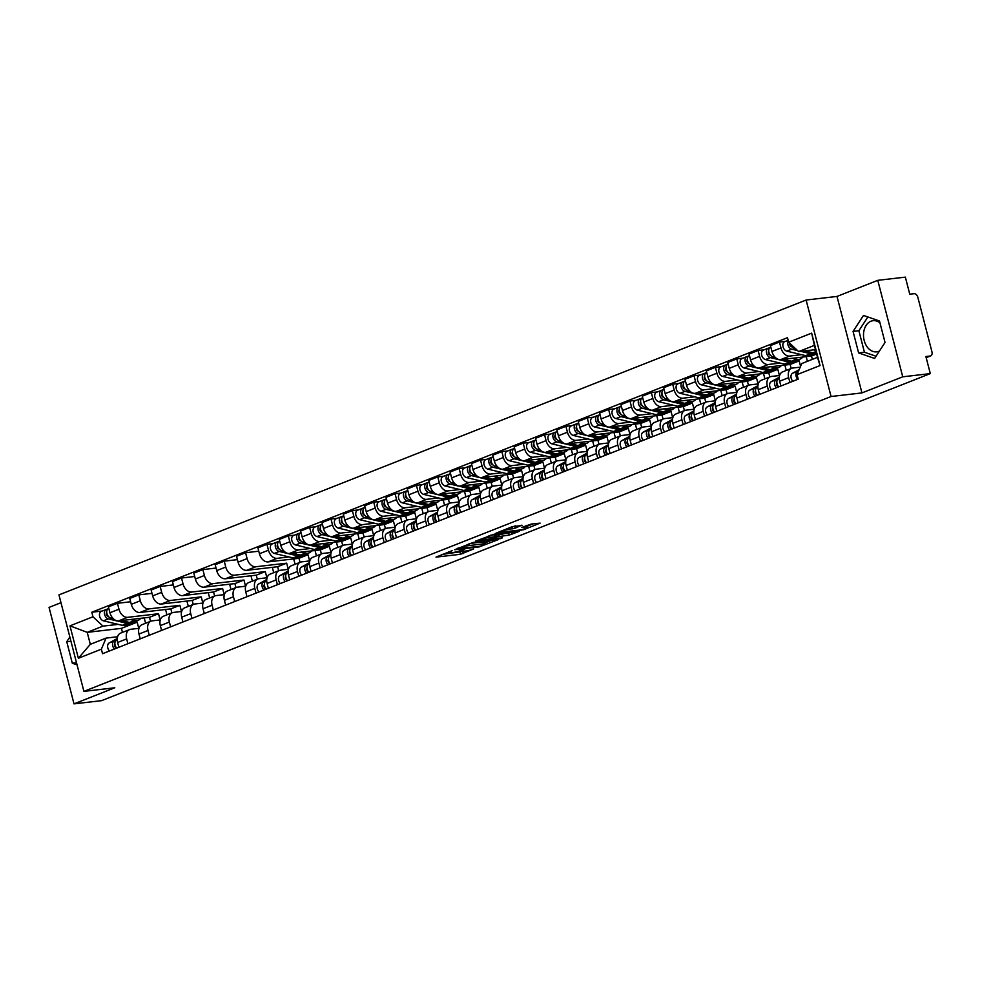 <?xml version="1.0" encoding="UTF-8"?>
<svg xmlns="http://www.w3.org/2000/svg" width="981" height="981" viewBox="0 0 981 981"><rect width="100%" height="100%" fill="white"/><g stroke="black" fill="none" stroke-linecap="round" stroke-linejoin="round"><path stroke-width="1.47" d="M452.167 550.648L436.005 557.134L460.481 554.29L473.713 548.919A6.315 0.822 165.5 0 1 465.055 551.126L463.02 551.359A6.315 0.822 165.5 0 1 461.205 551.248A6.315 0.822 165.5 0 1 462.971 550.169L464.81 549.176L461.07 550.39A6.315 0.822 165.5 0 1 452.413 552.597L450.377 552.83A6.315 0.822 165.5 0 1 448.562 552.72A6.315 0.822 165.5 0 1 450.328 551.641L452.167 550.648M879.479 351.002A15.684 11.294 83.4 0 1 878.755 351.321A15.684 11.294 83.4 0 1 876.683 351.848A15.684 11.294 83.4 0 1 863.869 339.046A15.684 11.294 83.4 0 1 870.969 321.216A15.684 11.294 83.4 0 1 873.053 320.701A15.684 11.294 83.4 0 1 879.969 322.884M521.966 525.509L512.389 526.625L495.981 533.21L523.719 529.715L540.126 523.118L531.261 524.05L521.769 527.41L525.902 527.312A5.273 0.687 165.5 0 1 527.422 527.41A5.273 0.687 165.5 0 1 524.357 528.857A5.273 0.687 165.5 0 1 518.716 530.145L502.603 532.021A5.273 0.687 165.5 0 1 501.095 531.923A5.273 0.687 165.5 0 1 504.148 530.476A5.273 0.687 165.5 0 1 509.789 529.188L515.184 528.183L521.88 525.142M831.066 396.508L861.943 392.915L902.741 376.814L930.307 373.602L101.558 700.667L74.004 703.868L114.789 687.779L83.912 691.372L831.066 396.508L806.112 300.027L58.958 594.891L83.912 691.372M473.296 542.419L454.755 549.74L479.231 546.895L498.336 539.611L473.296 542.419M475.638 541.12L494.191 534.179L519.231 531.371L509.188 535.074L496.558 536.914L491.506 539.023L502.407 537.858L500.531 538.606L475.638 541.12M902.741 376.814L877.787 280.333L905.353 277.132L909.767 294.202L914.059 293.699A4.022 2.735 68.5 0 1 917.824 297.243L931.95 351.848A4.022 2.735 68.5 0 1 930.65 355.907L926.187 357.673M60.981 602.69L49.05 607.398L74.004 703.868M877.787 280.333L837.001 296.434L806.112 300.027M930.307 373.602L925.88 356.532L930.184 356.029A4.022 2.735 68.5 0 0 930.65 355.907M127.898 643.708L126.659 638.901A9.246 6.303 -111.5 0 1 129.639 629.557L120.602 633.125A9.246 6.303 68.5 0 0 117.622 642.469L118.873 647.276M160.124 619.918L158.53 613.726L127.64 617.319A9.246 6.303 -111.5 0 1 118.971 609.189L109.946 612.757A9.246 6.303 68.5 0 0 118.603 620.887L149.492 617.294L150.534 621.316M109.946 612.757L108.425 606.871L117.45 603.303L130.632 601.77M129.639 629.557A9.246 6.303 -111.5 0 1 130.731 629.287L138.946 628.331M165.556 609.483L166.942 614.842M118.971 609.189L117.45 603.303M149.259 635.283L148.021 630.476A9.246 6.303 -111.5 0 1 150.988 621.132L141.963 624.701A9.246 6.303 68.5 0 0 138.983 634.045L140.222 638.839M151.994 593.346L138.812 594.878L129.774 598.447L131.295 604.333A9.246 6.303 68.5 0 0 139.964 612.463L170.841 608.87L171.883 612.892M150.988 621.132A9.246 6.303 -111.5 0 1 152.092 620.863L160.295 619.906M186.917 601.059L188.303 606.405M181.485 611.494L179.879 605.302L149.002 608.894A9.246 6.303 -111.5 0 1 140.332 600.764L138.812 594.878M170.608 626.847L169.37 622.052A9.246 6.303 -111.5 0 1 172.349 612.708L163.312 616.276A9.246 6.303 68.5 0 0 160.332 625.62L161.583 630.415M173.343 584.909L160.161 586.454L151.135 590.01L152.656 595.896A9.246 6.303 68.5 0 0 161.313 604.038L192.202 600.433L193.245 604.455M172.349 612.708A9.246 6.303 -111.5 0 1 173.441 612.426L181.657 611.482M208.266 592.622L209.652 597.981M202.834 603.07L201.24 596.877L170.351 600.47A9.246 6.303 -111.5 0 1 161.681 592.34L160.161 586.454M191.969 618.422L190.731 613.628A9.246 6.303 -111.5 0 1 193.698 604.284L184.673 607.84A9.246 6.303 68.5 0 0 181.693 617.184L182.932 621.991M194.704 576.485L181.522 578.017L172.484 581.586L174.005 587.472A9.246 6.303 68.5 0 0 182.674 595.602L213.551 592.009L214.594 596.031M193.698 604.284A9.246 6.303 -111.5 0 1 194.802 604.002L203.006 603.045M229.628 584.198L231.013 589.556M224.195 594.645L222.589 588.441L191.712 592.046A9.246 6.303 -111.5 0 1 183.042 583.903L181.522 578.017M213.318 609.998L212.08 605.191A9.246 6.303 -111.5 0 1 215.06 595.847L206.022 599.416A9.246 6.303 68.5 0 0 203.042 608.76L204.293 613.566M216.053 568.06L202.871 569.593L193.846 573.162L195.366 579.048A9.246 6.303 68.5 0 0 204.023 587.178L234.913 583.585L235.955 587.607M215.06 595.847A9.246 6.303 -111.5 0 1 216.151 595.577L224.367 594.621M250.977 575.773L252.362 581.132M245.544 586.209L243.95 580.016L213.061 583.609A9.246 6.303 -111.5 0 1 204.391 575.479L202.871 569.593M234.68 601.574L233.441 596.767A9.246 6.303 -111.5 0 1 236.409 587.423L227.384 590.991A9.246 6.303 68.5 0 0 224.404 600.335L225.642 605.13M237.414 559.636L224.232 561.169L215.195 564.737L216.715 570.611A9.246 6.303 68.5 0 0 225.385 578.753L256.262 575.16L257.304 579.182M236.409 587.423A9.246 6.303 -111.5 0 1 237.512 587.153L245.716 586.197M272.338 567.349L273.724 572.696M266.906 577.784L265.299 571.592L234.422 575.185A9.246 6.303 -111.5 0 1 225.753 567.055L224.232 561.169M256.029 593.137L254.79 588.342A9.246 6.303 -111.5 0 1 257.77 578.998L248.733 582.567A9.246 6.303 68.5 0 0 245.753 591.899L247.004 596.706M258.763 551.199L245.581 552.744L236.556 556.301L238.076 562.187A9.246 6.303 68.5 0 0 246.734 570.329L277.623 566.724L278.665 570.746M257.77 578.998A9.246 6.303 -111.5 0 1 258.861 578.716L267.077 577.76M293.687 558.912L295.073 564.271M288.255 569.36L286.66 563.168L255.771 566.76A9.246 6.303 -111.5 0 1 247.102 558.618L245.581 552.744M277.39 584.713L276.151 579.906A9.246 6.303 -111.5 0 1 279.119 570.562L270.094 574.13A9.246 6.303 68.5 0 0 267.114 583.474L268.353 588.281M273.074 543.597L266.942 544.308L257.905 547.876L259.425 553.762A9.246 6.303 68.5 0 0 268.095 561.892L298.972 558.299L300.014 562.321M279.119 570.562A9.246 6.303 -111.5 0 1 280.223 570.292L288.426 569.336M315.048 550.488L316.434 555.847M289.039 556.938L277.132 558.336A9.246 6.303 -111.5 0 1 268.463 550.194L266.942 544.308M309.616 560.936L308.009 554.731L302.577 555.369M298.739 576.288L297.501 571.482A9.246 6.303 -111.5 0 1 300.48 562.138L291.443 565.706A9.246 6.303 68.5 0 0 288.463 575.05L289.714 579.845M294.423 535.172L288.291 535.884L279.254 539.452L280.787 545.338A9.246 6.303 68.5 0 0 289.444 553.468L320.333 549.875L321.376 553.897M300.48 562.138A9.246 6.303 -111.5 0 1 301.572 561.868L309.788 560.911M336.397 542.064L337.783 547.41M310.401 548.514L298.482 549.9A9.246 6.303 -111.5 0 1 289.812 541.77L288.291 535.884M330.965 552.499L329.371 546.307L323.926 546.944M320.1 567.852L318.862 563.057A9.246 6.303 -111.5 0 1 321.829 553.713L312.804 557.282A9.246 6.303 68.5 0 0 309.824 566.626L311.063 571.42M315.784 526.736L309.653 527.459L300.615 531.015L302.136 536.901A9.246 6.303 68.5 0 0 310.805 545.044L341.682 541.438L342.725 545.461M321.829 553.713A9.246 6.303 -111.5 0 1 322.933 553.443L331.137 552.487M357.758 533.627L359.144 538.986M331.75 540.09L319.843 541.475A9.246 6.303 -111.5 0 1 311.173 533.345L309.653 527.459M352.326 544.075L350.72 537.882L345.287 538.508M341.449 559.428L340.211 554.633A9.246 6.303 -111.5 0 1 343.191 545.289L334.153 548.845A9.246 6.303 68.5 0 0 331.173 558.189L332.424 562.996M337.133 518.311L331.002 519.023L321.964 522.591L323.497 528.477A9.246 6.303 68.5 0 0 332.154 536.607L363.044 533.014L364.086 537.036M343.191 545.289A9.246 6.303 -111.5 0 1 344.282 545.007L352.498 544.05M379.107 525.203L380.493 530.562M353.111 531.665L341.192 533.051A9.246 6.303 -111.5 0 1 332.522 524.909L331.002 519.023M373.675 535.651L372.081 529.446L366.636 530.083M362.811 551.003L361.572 546.196A9.246 6.303 -111.5 0 1 364.54 536.852L355.502 540.421A9.246 6.303 68.5 0 0 352.535 549.765L353.773 554.572M358.494 509.887L352.363 510.598L343.325 514.167L344.846 520.053A9.246 6.303 68.5 0 0 353.516 528.183L384.393 524.59L385.435 528.612M364.54 536.852A9.246 6.303 -111.5 0 1 365.643 536.582L373.847 535.626M400.469 516.779L401.854 522.137M374.46 523.229L362.553 524.614A9.246 6.303 -111.5 0 1 353.883 516.484L352.363 510.598M395.036 527.214L393.43 521.021L387.998 521.659M384.16 542.579L382.921 537.772A9.246 6.303 -111.5 0 1 385.901 528.428L376.863 531.996A9.246 6.303 68.5 0 0 373.884 541.34L375.134 546.135M379.843 501.463L373.712 502.174L364.674 505.742L366.207 511.628A9.246 6.303 68.5 0 0 374.865 519.758L405.754 516.165L406.796 520.188M385.901 528.428A9.246 6.303 -111.5 0 1 386.992 528.158L395.208 527.202M421.818 508.354L423.203 513.701M395.821 514.804L383.902 516.19A9.246 6.303 -111.5 0 1 375.233 508.06L373.712 502.174M416.385 518.79L414.791 512.597L409.347 513.222M405.521 534.142L404.282 529.348A9.246 6.303 -111.5 0 1 407.25 520.004L398.212 523.572A9.246 6.303 68.5 0 0 395.245 532.916L396.483 537.711M401.204 493.026L395.073 493.75L386.036 497.306L387.556 503.192A9.246 6.303 68.5 0 0 396.226 511.334L427.103 507.729L428.145 511.751M407.25 520.004A9.246 6.303 -111.5 0 1 408.354 519.722L416.557 518.765M443.179 499.918L444.565 505.276M417.17 506.38L405.263 507.766A9.246 6.303 -111.5 0 1 396.594 499.636L395.073 493.75M437.747 510.365L436.14 504.173L430.708 504.798M426.87 525.718L425.631 520.911A9.246 6.303 -111.5 0 1 428.611 511.579L419.574 515.135A9.246 6.303 68.5 0 0 416.594 524.479L417.845 529.286M422.553 484.602L416.422 485.313L407.385 488.881L408.918 494.767A9.246 6.303 68.5 0 0 417.575 502.897L448.464 499.304L449.506 503.327M428.611 511.579A9.246 6.303 -111.5 0 1 429.703 511.297L437.918 510.341M464.528 491.493L465.914 496.852M438.532 497.943L426.612 499.341A9.246 6.303 -111.5 0 1 417.943 491.199L416.422 485.313M459.096 501.941L457.502 495.736L452.057 496.374M448.231 517.294L446.993 512.487A9.246 6.303 -111.5 0 1 449.96 503.143L440.923 506.711A9.246 6.303 68.5 0 0 437.955 516.055L439.194 520.862M443.915 476.177L437.784 476.889L428.746 480.457L430.267 486.343A9.246 6.303 68.5 0 0 438.936 494.473L469.813 490.88L470.855 494.902M449.96 503.143A9.246 6.303 -111.5 0 1 451.064 502.873L459.267 501.916M485.889 483.069L487.275 488.428M459.881 489.519L447.974 490.905A9.246 6.303 -111.5 0 1 439.304 482.775L437.784 476.889M480.457 493.504L478.851 487.312L473.418 487.949M469.58 508.857L468.342 504.062A9.246 6.303 -111.5 0 1 471.321 494.718L462.284 498.287A9.246 6.303 68.5 0 0 459.304 507.631L460.555 512.425M465.264 467.753L459.133 468.464L450.095 472.033L451.628 477.906A9.246 6.303 68.5 0 0 460.285 486.049L491.174 482.456L492.217 486.478M471.321 494.718A9.246 6.303 -111.5 0 1 472.413 494.449L480.629 493.492M507.238 474.632L508.624 479.991M481.242 481.095L469.323 482.48A9.246 6.303 -111.5 0 1 460.653 474.35L459.133 468.464M501.806 485.08L500.212 478.887L494.767 479.513M490.941 500.433L489.703 495.638A9.246 6.303 -111.5 0 1 492.67 486.294L483.633 489.85A9.246 6.303 68.5 0 0 480.665 499.194L481.904 504.001M486.625 459.316L480.494 460.028L471.456 463.596L472.977 469.482A9.246 6.303 68.5 0 0 481.646 477.624L512.523 474.019L513.566 478.041M492.67 486.294A9.246 6.303 -111.5 0 1 493.774 486.012L501.978 485.055M528.6 466.208L529.985 471.567M502.591 472.67L490.684 474.056A9.246 6.303 -111.5 0 1 482.014 465.914L480.494 460.028M523.167 476.656L521.561 470.451L516.129 471.088M512.29 492.008L511.052 487.201A9.246 6.303 -111.5 0 1 514.032 477.857L504.994 481.426A9.246 6.303 68.5 0 0 502.014 490.77L503.253 495.577M507.974 450.892L501.843 451.603L492.805 455.172L494.338 461.058A9.246 6.303 68.5 0 0 502.995 469.188L533.885 465.595L534.927 469.617M514.032 477.857A9.246 6.303 -111.5 0 1 515.123 477.588L523.339 476.631M549.949 457.784L551.334 463.142M523.952 464.234L512.033 465.619A9.246 6.303 -111.5 0 1 503.363 457.489L501.843 451.603M544.516 468.219L542.922 462.026L537.478 462.664M533.652 483.584L532.413 478.777A9.246 6.303 -111.5 0 1 535.381 469.433L526.343 473.001A9.246 6.303 68.5 0 0 523.376 482.345L524.614 487.14M529.335 442.468L523.204 443.179L514.167 446.747L515.687 452.633A9.246 6.303 68.5 0 0 524.357 460.763L555.234 457.171L556.276 461.193M535.381 469.433A9.246 6.303 -111.5 0 1 536.484 469.163L544.688 468.207M571.31 449.359L572.696 454.706M545.301 455.809L533.394 457.195A9.246 6.303 -111.5 0 1 524.725 449.065L523.204 443.179M565.878 459.795L564.271 453.602L558.839 454.24M555.001 475.147L553.762 470.353A9.246 6.303 -111.5 0 1 556.742 461.009L547.705 464.577A9.246 6.303 68.5 0 0 544.725 473.921L545.963 478.716M550.684 434.031L544.553 434.755L535.516 438.311L537.048 444.197A9.246 6.303 68.5 0 0 545.706 452.339L576.595 448.734L577.637 452.756M556.742 461.009A9.246 6.303 -111.5 0 1 557.833 460.739L566.049 459.782M592.659 440.923L594.045 446.281M566.65 447.385L554.743 448.771A9.246 6.303 -111.5 0 1 546.074 440.641L544.553 434.755M587.227 451.37L585.632 445.178L580.188 445.803M576.362 466.723L575.111 461.928A9.246 6.303 -111.5 0 1 578.091 452.584L569.054 456.14A9.246 6.303 68.5 0 0 566.086 465.485L567.325 470.291M572.046 425.607L565.914 426.318L556.877 429.886L558.397 435.772A9.246 6.303 68.5 0 0 567.067 443.903L597.944 440.31L598.986 444.332M578.091 452.584A9.246 6.303 -111.5 0 1 579.195 452.302L587.398 451.346M614.02 432.498L615.406 437.857M588.011 438.961L576.105 440.346A9.246 6.303 -111.5 0 1 567.435 432.204L565.914 426.318M608.588 442.946L606.981 436.741L601.549 437.379M597.711 458.299L596.473 453.492A9.246 6.303 -111.5 0 1 599.452 444.148L590.415 447.716A9.246 6.303 68.5 0 0 587.435 457.06L588.674 461.867M593.395 417.183L587.263 417.894L578.226 421.462L579.759 427.348A9.246 6.303 68.5 0 0 588.416 435.478L619.305 431.885L620.348 435.907M599.452 444.148A9.246 6.303 -111.5 0 1 600.544 443.878L608.76 442.921M635.369 424.074L636.755 429.433M609.36 430.524L597.454 431.91A9.246 6.303 -111.5 0 1 588.784 423.78L587.263 417.894M629.937 434.509L628.343 428.317L622.898 428.955M619.072 449.874L617.822 445.067A9.246 6.303 -111.5 0 1 620.801 435.723L611.764 439.292A9.246 6.303 68.5 0 0 608.796 448.636L610.035 453.43M614.756 408.758L608.625 409.469L599.587 413.038L601.108 418.924A9.246 6.303 68.5 0 0 609.777 427.054L640.654 423.461L641.697 427.483M620.801 435.723A9.246 6.303 -111.5 0 1 621.905 435.454L630.109 434.497M656.73 415.65L658.116 420.996M630.722 422.1L618.815 423.485A9.246 6.303 -111.5 0 1 610.145 415.355L608.625 409.469M651.298 426.085L649.692 419.893L644.259 420.518M640.421 441.438L639.183 436.643A9.246 6.303 -111.5 0 1 642.163 427.299L633.125 430.867A9.246 6.303 68.5 0 0 630.145 440.199L631.384 445.006M636.105 400.322L629.974 401.045L620.936 404.601L622.457 410.487A9.246 6.303 68.5 0 0 631.126 418.629L662.016 415.024L663.058 419.046M642.163 427.299A9.246 6.303 -111.5 0 1 643.254 427.017L651.47 426.061M678.079 407.213L679.465 412.572M652.071 413.675L640.164 415.061A9.246 6.303 -111.5 0 1 631.494 406.919L629.974 401.045M672.647 417.661L671.053 411.468L665.608 412.094M661.783 433.013L660.532 428.207A9.246 6.303 -111.5 0 1 663.512 418.875L654.474 422.431A9.246 6.303 68.5 0 0 651.507 431.775L652.745 436.582M657.466 391.897L651.335 392.608L642.297 396.177L643.818 402.063A9.246 6.303 68.5 0 0 652.488 410.193L683.365 406.6L684.407 410.622M663.512 418.875A9.246 6.303 -111.5 0 1 664.615 418.593L672.819 417.636M699.441 398.789L700.826 404.147M673.432 405.239L661.513 406.637A9.246 6.303 -111.5 0 1 652.856 398.494L651.335 392.608M694.008 409.236L692.402 403.032L686.97 403.669M683.132 424.589L681.893 419.782A9.246 6.303 -111.5 0 1 684.873 410.438L675.835 414.007A9.246 6.303 68.5 0 0 672.856 423.351L674.094 428.145M678.815 383.473L672.684 384.184L663.647 387.753L665.167 393.639A9.246 6.303 68.5 0 0 673.837 401.769L704.726 398.176L705.768 402.198M684.873 410.438A9.246 6.303 -111.5 0 1 685.964 410.168L694.18 409.212M720.79 390.364L722.175 395.723M694.781 396.815L682.874 398.2A9.246 6.303 -111.5 0 1 674.205 390.07L672.684 384.184M715.357 400.8L713.763 394.607L708.319 395.245M704.493 416.152L703.242 411.358A9.246 6.303 -111.5 0 1 706.222 402.014L697.184 405.582A9.246 6.303 68.5 0 0 694.217 414.926L695.455 419.721M700.176 375.036L694.045 375.76L685.008 379.316L686.528 385.202A9.246 6.303 68.5 0 0 695.198 393.344L726.075 389.751L727.117 393.761M706.222 402.014A9.246 6.303 -111.5 0 1 707.326 401.744L715.529 400.788M742.151 381.928L743.537 387.287M716.142 388.39L704.223 389.776A9.246 6.303 -111.5 0 1 695.566 381.646L694.045 375.76M736.719 392.375L735.112 386.183L729.68 386.808M725.842 407.728L724.603 402.933A9.246 6.303 -111.5 0 1 727.583 393.589L718.546 397.146A9.246 6.303 68.5 0 0 715.566 406.49L716.804 411.297M721.525 366.612L715.394 367.323L706.357 370.892L707.877 376.778A9.246 6.303 68.5 0 0 716.547 384.908L747.436 381.315L748.478 385.337M727.583 393.589A9.246 6.303 -111.5 0 1 728.675 393.307L736.89 392.351M763.5 373.503L764.886 378.862M737.491 379.966L725.584 381.351A9.246 6.303 -111.5 0 1 716.915 373.209L715.394 367.323M758.068 383.951L756.474 377.746L751.029 378.384M747.203 399.304L745.952 394.497A9.246 6.303 -111.5 0 1 748.932 385.153L739.895 388.721A9.246 6.303 68.5 0 0 736.927 398.065L738.166 402.872M742.887 358.188L736.756 358.899L727.718 362.467L729.239 368.353A9.246 6.303 68.5 0 0 737.908 376.483L768.785 372.89L769.827 376.912M748.932 385.153A9.246 6.303 -111.5 0 1 750.036 384.883L758.239 383.927M784.861 365.079L786.247 370.438M758.853 371.529L746.933 372.915A9.246 6.303 -111.5 0 1 738.276 364.785L736.756 358.899M779.429 375.515L777.823 369.322L772.39 369.96M768.552 390.879L767.314 386.073A9.246 6.303 -111.5 0 1 770.293 376.729L761.256 380.297A9.246 6.303 68.5 0 0 758.276 389.641L759.515 394.436M764.236 349.763L758.105 350.475L749.067 354.043L750.588 359.929A9.246 6.303 68.5 0 0 759.257 368.059L790.146 364.466L791.189 368.488M770.293 376.729A9.246 6.303 -111.5 0 1 771.385 376.459L779.601 375.502M806.21 356.655L807.412 361.315M780.202 363.105L768.295 364.491A9.246 6.303 -111.5 0 1 759.625 356.361L758.105 350.475M800.57 366.305L799.184 360.898L793.739 361.535M789.913 382.443L788.663 377.648A9.246 6.303 -111.5 0 1 791.642 368.304L782.605 371.873A9.246 6.303 68.5 0 0 779.637 381.217L780.876 386.011M785.597 341.327L779.466 342.05L770.428 345.606L771.949 351.492A9.246 6.303 68.5 0 0 780.618 359.635L811.495 356.029L812.354 359.365M791.642 368.304A9.246 6.303 -111.5 0 1 792.746 368.022L800.214 367.164M801.563 354.681L789.644 356.066A9.246 6.303 -111.5 0 1 780.986 347.936L779.466 342.05M816.351 352.952L815.101 353.099M816.621 354.018L811.495 356.029M799.184 360.898L790.146 364.466M777.823 369.322L768.785 372.89M756.474 377.746L747.436 381.315M735.112 386.183L726.075 389.751M713.763 394.607L704.726 398.176M692.402 403.032L683.365 406.6M671.053 411.468L662.016 415.024M649.692 419.893L640.654 423.461M628.343 428.317L619.305 431.885M606.981 436.741L597.944 440.31M585.632 445.178L576.595 448.734M564.271 453.602L555.234 457.171M542.922 462.026L533.885 465.595M521.561 470.451L512.523 474.019M500.212 478.887L491.174 482.456M478.851 487.312L469.813 490.88M457.502 495.736L448.464 499.304M436.14 504.173L427.103 507.729M414.791 512.597L405.754 516.165M393.43 521.021L384.393 524.59M372.081 529.446L363.044 533.014M350.72 537.882L341.682 541.438M329.371 546.307L320.333 549.875M308.009 554.731L298.972 558.299M286.66 563.168L277.623 566.724M265.299 571.592L256.262 575.16M243.95 580.016L234.913 583.585M222.589 588.441L213.551 592.009M201.24 596.877L192.202 600.433M179.879 605.302L170.841 608.87M158.53 613.726L149.492 617.294M118.198 624.37L102.968 626.136L87.223 632.353L90.313 644.321L106.058 638.104L117.585 636.755M138.775 628.355L137.168 622.15L131.736 622.788M137.168 622.15L121.423 628.367L87.223 632.353L69.982 625.841L92.974 616.767L102.968 626.136M121.423 628.367L122.466 632.389M106.058 638.104L101.362 649.189L78.37 658.263L69.982 625.841M788.663 342.222L811.655 333.148L820.042 365.557L797.038 374.632L801.735 363.559L817.48 357.342L814.389 345.373L798.644 351.59L788.663 342.222L787.485 337.685L91.809 612.23L92.974 616.767M101.362 649.189L102.539 653.714L798.215 379.169L797.038 374.632M69.847 636.988L66.757 641.721L72.312 663.23L77.058 664.873M861.943 392.915L837.001 296.434M879.479 320.983L863.488 315.453L853.053 331.406L858.62 352.915L874.611 358.445L885.034 342.479L879.479 320.983M798.644 351.59L815.493 349.628M144.207 617.907L145.593 623.266M102.232 611.016L91.809 612.23M78.37 658.263L90.313 644.321M817.48 357.342L820.042 365.557M814.389 345.373L811.655 333.148M76.506 662.739L72.312 663.23M70.939 641.231L66.757 641.721M867.866 316.961L858.878 330.732L864.433 352.24L876.045 356.25M864.433 352.24L858.62 352.915M858.878 330.732L853.053 331.406M441.793 554.473L463.67 551.285M484.933 542.898L491.481 540.31M458.127 548.563L479.611 546.331L483.449 545.08A6.315 0.822 165.5 0 0 485.215 544.001A6.315 0.822 165.5 0 0 483.4 543.879L468.722 545.595A6.315 0.822 165.5 0 0 460.064 547.803L457.992 548.085M485.215 544.001L484.712 542.076A6.315 0.822 165.5 0 0 482.897 541.953L483.4 543.879M469.605 543.499L482.897 541.953M512.376 532.058L511.395 532.45L511.898 534.375M494.865 535.454L511.395 532.45M488.967 537.429A5.273 0.687 165.5 0 0 483.326 538.716A5.273 0.687 165.5 0 0 480.261 540.163A5.273 0.687 165.5 0 0 481.781 540.261L490.157 538.912L495.209 536.803L488.967 537.429L488.599 536.006M495.209 536.803L494.142 534.829L494.645 536.766M490.5 535.258L494.142 534.829M511.395 527.005L515.663 525.865M527.422 527.41L526.92 525.473A5.273 0.687 165.5 0 0 526.858 525.411M527.116 526.245L533.272 523.817M140.774 618.312A12.066 8.216 -111.5 0 1 138.174 620.323L133.244 622.273A12.066 8.216 -111.5 0 1 129.517 622.481L121.497 620.556M138.174 620.323A12.066 8.216 -111.5 0 1 134.446 620.532L130.277 619.526M113.158 618.545L110.694 617.956A5.028 3.421 -111.5 0 1 106.88 613.395A5.028 3.421 -111.5 0 1 108.56 608.527L108.817 608.416M108.401 616.448L108.217 616.399A2.416 1.643 -111.5 0 1 106.5 614.609A2.416 1.643 -111.5 0 1 106.721 612.205M132.03 622.604A12.066 8.216 -111.5 0 1 130.914 623.193A12.066 8.216 -111.5 0 1 127.199 623.401L108.364 618.876A5.028 3.421 -111.5 0 1 104.562 614.314A5.028 3.421 -111.5 0 1 106.23 609.446A5.028 3.421 -111.5 0 1 106.819 609.287L108.02 608.821M130.914 623.193L125.985 625.13A12.066 8.216 -111.5 0 1 122.269 625.338L103.434 620.826A5.028 3.421 -111.5 0 1 99.633 616.252A5.028 3.421 -111.5 0 1 101.301 611.384L106.23 609.446M107.039 610.133L106.819 609.287M114.863 643.659A2.416 1.643 68.5 0 0 114.679 646.172A2.416 1.643 68.5 0 0 116.531 647.889M117.23 639.293L114.09 641.022A5.028 3.421 68.5 0 0 114.409 649.03M117.266 638.508L109.161 642.96A5.028 3.421 68.5 0 0 109.48 650.979M117.23 639.661L116.42 640.103A5.028 3.421 68.5 0 0 116.739 648.11M311.615 550.893A12.066 8.216 -111.5 0 1 309.015 552.904L304.085 554.854A12.066 8.216 -111.5 0 1 300.358 555.05L292.338 553.137M309.015 552.904A12.066 8.216 -111.5 0 1 305.287 553.112L301.118 552.107M284 551.126L281.535 550.537A5.028 3.421 -111.5 0 1 277.721 545.963A5.028 3.421 -111.5 0 1 279.389 541.107L279.659 540.997M279.242 549.029L279.058 548.98A2.416 1.643 -111.5 0 1 277.341 547.177A2.416 1.643 -111.5 0 1 277.562 544.786M302.871 555.185A12.066 8.216 -111.5 0 1 301.756 555.773A12.066 8.216 -111.5 0 1 298.028 555.969L279.205 551.457A5.028 3.421 -111.5 0 1 275.403 546.883A5.028 3.421 -111.5 0 1 277.071 542.015A5.028 3.421 -111.5 0 1 277.66 541.868L278.862 541.402M301.756 555.773L296.826 557.711A12.066 8.216 -111.5 0 1 293.111 557.919L274.275 553.394A5.028 3.421 -111.5 0 1 270.474 548.833A5.028 3.421 -111.5 0 1 272.142 543.965L277.071 542.015M277.881 542.714L277.66 541.868M332.964 542.456A12.066 8.216 -111.5 0 1 330.364 544.48L325.447 546.417A12.066 8.216 -111.5 0 1 321.719 546.625L313.699 544.7M330.364 544.48A12.066 8.216 -111.5 0 1 326.648 544.688L322.467 543.682M305.361 542.701L302.884 542.113A5.028 3.421 -111.5 0 1 299.082 537.539A5.028 3.421 -111.5 0 1 300.75 532.671L301.02 532.573M300.603 540.592L300.407 540.556A2.416 1.643 -111.5 0 1 298.69 538.753A2.416 1.643 -111.5 0 1 298.923 536.362M324.221 546.748A12.066 8.216 -111.5 0 1 323.117 547.337A12.066 8.216 -111.5 0 1 319.389 547.545L300.554 543.033A5.028 3.421 -111.5 0 1 296.752 538.459A5.028 3.421 -111.5 0 1 298.42 533.59A5.028 3.421 -111.5 0 1 299.021 533.443L300.211 532.977M323.117 547.337L318.187 549.286A12.066 8.216 -111.5 0 1 314.46 549.495L295.637 544.97A5.028 3.421 -111.5 0 1 291.823 540.408A5.028 3.421 -111.5 0 1 293.491 535.54L298.42 533.59M299.242 534.289L299.021 533.443M354.325 534.032A12.066 8.216 -111.5 0 1 351.725 536.055L346.796 537.993A12.066 8.216 -111.5 0 1 343.068 538.201L335.048 536.276M351.725 536.055A12.066 8.216 -111.5 0 1 347.997 536.251L343.828 535.258M326.71 534.277L324.245 533.676A5.028 3.421 -111.5 0 1 320.431 529.115A5.028 3.421 -111.5 0 1 322.099 524.246L322.369 524.136M321.952 532.168L321.768 532.119A2.416 1.643 -111.5 0 1 320.051 530.329A2.416 1.643 -111.5 0 1 320.272 527.925M345.582 538.324A12.066 8.216 -111.5 0 1 344.466 538.912A12.066 8.216 -111.5 0 1 340.738 539.121L321.915 534.596A5.028 3.421 -111.5 0 1 318.114 530.034A5.028 3.421 -111.5 0 1 319.781 525.166A5.028 3.421 -111.5 0 1 320.37 525.019L321.572 524.541M344.466 538.912L339.536 540.862A12.066 8.216 -111.5 0 1 335.821 541.058L316.986 536.546A5.028 3.421 -111.5 0 1 313.184 531.972A5.028 3.421 -111.5 0 1 314.852 527.104L319.781 525.166M320.591 525.853L320.37 525.019M375.674 525.608A12.066 8.216 -111.5 0 1 373.074 527.619L368.157 529.568A12.066 8.216 -111.5 0 1 364.429 529.777L356.41 527.852M373.074 527.619A12.066 8.216 -111.5 0 1 369.359 527.827L365.177 526.822M348.059 525.841L345.594 525.252A5.028 3.421 -111.5 0 1 341.793 520.69A5.028 3.421 -111.5 0 1 343.46 515.822L343.73 515.712M343.313 523.744L343.117 523.695A2.416 1.643 -111.5 0 1 341.4 521.904A2.416 1.643 -111.5 0 1 341.633 519.501M366.931 529.899A12.066 8.216 -111.5 0 1 365.827 530.488A12.066 8.216 -111.5 0 1 362.099 530.696L343.264 526.172A5.028 3.421 -111.5 0 1 339.463 521.61A5.028 3.421 -111.5 0 1 341.13 516.742A5.028 3.421 -111.5 0 1 341.731 516.582L342.921 516.116M365.827 530.488L360.898 532.425A12.066 8.216 -111.5 0 1 357.17 532.634L338.347 528.121A5.028 3.421 -111.5 0 1 334.533 523.547A5.028 3.421 -111.5 0 1 336.201 518.679L341.13 516.742M341.952 517.428L341.731 516.582M397.035 517.171A12.066 8.216 -111.5 0 1 394.436 519.194L389.506 521.144A12.066 8.216 -111.5 0 1 385.778 521.34L377.759 519.415M394.436 519.194A12.066 8.216 -111.5 0 1 390.708 519.403L386.539 518.397M369.42 517.416L366.955 516.828A5.028 3.421 -111.5 0 1 363.142 512.254A5.028 3.421 -111.5 0 1 364.809 507.385L365.079 507.287M364.662 515.319L364.478 515.27A2.416 1.643 -111.5 0 1 362.762 513.468A2.416 1.643 -111.5 0 1 362.982 511.076M388.292 521.463A12.066 8.216 -111.5 0 1 387.176 522.064A12.066 8.216 -111.5 0 1 383.448 522.26L364.625 517.747A5.028 3.421 -111.5 0 1 360.824 513.173A5.028 3.421 -111.5 0 1 362.492 508.305A5.028 3.421 -111.5 0 1 363.08 508.158L364.282 507.692M387.176 522.064L382.247 524.001A12.066 8.216 -111.5 0 1 378.531 524.21L359.696 519.685A5.028 3.421 -111.5 0 1 355.895 515.123A5.028 3.421 -111.5 0 1 357.562 510.255L362.492 508.305M363.301 509.004L363.08 508.158M418.384 508.747A12.066 8.216 -111.5 0 1 415.785 510.77L410.867 512.707A12.066 8.216 -111.5 0 1 407.14 512.916L399.12 510.991M415.785 510.77A12.066 8.216 -111.5 0 1 412.069 510.966L407.888 509.973M390.769 508.992L388.304 508.403A5.028 3.421 -111.5 0 1 384.503 503.829A5.028 3.421 -111.5 0 1 386.171 498.961L386.44 498.863M386.024 506.883L385.827 506.846A2.416 1.643 -111.5 0 1 384.111 505.043A2.416 1.643 -111.5 0 1 384.344 502.64M409.641 513.038A12.066 8.216 -111.5 0 1 408.537 513.627A12.066 8.216 -111.5 0 1 404.81 513.836L385.974 509.311A5.028 3.421 -111.5 0 1 382.173 504.749A5.028 3.421 -111.5 0 1 383.841 499.881A5.028 3.421 -111.5 0 1 384.442 499.734L385.631 499.268M408.537 513.627L403.608 515.577A12.066 8.216 -111.5 0 1 399.88 515.785L381.057 511.26A5.028 3.421 -111.5 0 1 377.244 506.699A5.028 3.421 -111.5 0 1 378.911 501.831L383.841 499.881M384.662 500.58L384.442 499.734M439.746 500.322A12.066 8.216 -111.5 0 1 437.146 502.346L432.216 504.283A12.066 8.216 -111.5 0 1 428.489 504.492L420.469 502.566M437.146 502.346A12.066 8.216 -111.5 0 1 433.418 502.542L429.249 501.549M412.13 500.568L409.666 499.967A5.028 3.421 -111.5 0 1 405.852 495.405A5.028 3.421 -111.5 0 1 407.52 490.537L407.789 490.426M407.373 498.458L407.189 498.409A2.416 1.643 -111.5 0 1 405.472 496.619A2.416 1.643 -111.5 0 1 405.693 494.216M431.002 504.614A12.066 8.216 -111.5 0 1 429.886 505.203A12.066 8.216 -111.5 0 1 426.159 505.411L407.336 500.886A5.028 3.421 -111.5 0 1 403.534 496.325A5.028 3.421 -111.5 0 1 405.202 491.456A5.028 3.421 -111.5 0 1 405.791 491.309L406.992 490.831M429.886 505.203L424.957 507.152A12.066 8.216 -111.5 0 1 421.241 507.349L402.406 502.836A5.028 3.421 -111.5 0 1 398.605 498.262A5.028 3.421 -111.5 0 1 400.273 493.394L405.202 491.456M406.011 492.143L405.791 491.309M461.095 491.898A12.066 8.216 -111.5 0 1 458.495 493.909L453.578 495.859A12.066 8.216 -111.5 0 1 449.85 496.067L441.83 494.142M458.495 493.909A12.066 8.216 -111.5 0 1 454.779 494.117L450.598 493.112M433.479 492.131L431.015 491.542A5.028 3.421 -111.5 0 1 427.213 486.981A5.028 3.421 -111.5 0 1 428.881 482.112L429.151 482.002M428.734 490.034L428.538 489.985A2.416 1.643 -111.5 0 1 426.821 488.182A2.416 1.643 -111.5 0 1 427.054 485.791M452.351 496.19A12.066 8.216 -111.5 0 1 451.248 496.778A12.066 8.216 -111.5 0 1 447.52 496.975L428.685 492.462A5.028 3.421 -111.5 0 1 424.883 487.888A5.028 3.421 -111.5 0 1 426.551 483.02A5.028 3.421 -111.5 0 1 427.152 482.873L428.341 482.407M451.248 496.778L446.318 498.716A12.066 8.216 -111.5 0 1 442.59 498.924L423.767 494.399A5.028 3.421 -111.5 0 1 419.954 489.838A5.028 3.421 -111.5 0 1 421.622 484.97L426.551 483.02M427.373 483.719L427.152 482.873M482.456 483.461A12.066 8.216 -111.5 0 1 479.856 485.485L474.927 487.434A12.066 8.216 -111.5 0 1 471.199 487.631L463.179 485.705M479.856 485.485A12.066 8.216 -111.5 0 1 476.128 485.693L471.959 484.688M454.841 483.707L452.376 483.118A5.028 3.421 -111.5 0 1 448.562 478.544A5.028 3.421 -111.5 0 1 450.23 473.676L450.5 473.578M450.083 481.61L449.887 481.561A2.416 1.643 -111.5 0 1 448.182 479.758A2.416 1.643 -111.5 0 1 448.403 477.367M473.713 487.753A12.066 8.216 -111.5 0 1 472.597 488.342A12.066 8.216 -111.5 0 1 468.869 488.55L450.046 484.038A5.028 3.421 -111.5 0 1 446.245 479.464A5.028 3.421 -111.5 0 1 447.912 474.596A5.028 3.421 -111.5 0 1 448.501 474.448L449.69 473.982M472.597 488.342L467.667 490.292A12.066 8.216 -111.5 0 1 463.952 490.5L445.116 485.975A5.028 3.421 -111.5 0 1 441.315 481.413A5.028 3.421 -111.5 0 1 442.983 476.545L447.912 474.596M448.722 475.295L448.501 474.448M503.805 475.037A12.066 8.216 -111.5 0 1 501.205 477.06L496.288 478.998A12.066 8.216 -111.5 0 1 492.56 479.206L484.54 477.281M501.205 477.06A12.066 8.216 -111.5 0 1 497.49 477.257L493.308 476.263M476.19 475.282L473.725 474.681A5.028 3.421 -111.5 0 1 469.924 470.12A5.028 3.421 -111.5 0 1 471.591 465.252L471.861 465.141M471.444 473.173L471.248 473.124A2.416 1.643 -111.5 0 1 469.531 471.334A2.416 1.643 -111.5 0 1 469.764 468.93M495.062 479.329A12.066 8.216 -111.5 0 1 493.958 479.917A12.066 8.216 -111.5 0 1 490.23 480.126L471.395 475.601A5.028 3.421 -111.5 0 1 467.594 471.039A5.028 3.421 -111.5 0 1 469.261 466.171A5.028 3.421 -111.5 0 1 469.862 466.024L471.052 465.546M493.958 479.917L489.029 481.867A12.066 8.216 -111.5 0 1 485.301 482.063L466.478 477.551A5.028 3.421 -111.5 0 1 462.664 472.977A5.028 3.421 -111.5 0 1 464.332 468.121L469.261 466.171M470.083 466.87L469.862 466.024M525.166 466.613A12.066 8.216 -111.5 0 1 522.566 468.624L517.637 470.573A12.066 8.216 -111.5 0 1 513.909 470.782L505.889 468.857M522.566 468.624A12.066 8.216 -111.5 0 1 518.839 468.832L514.669 467.827M497.551 466.846L495.086 466.257A5.028 3.421 -111.5 0 1 491.273 461.695A5.028 3.421 -111.5 0 1 492.94 456.827L493.21 456.717M492.793 464.749L492.597 464.7A2.416 1.643 -111.5 0 1 490.892 462.909A2.416 1.643 -111.5 0 1 491.113 460.506M516.423 470.905A12.066 8.216 -111.5 0 1 515.307 471.493A12.066 8.216 -111.5 0 1 511.579 471.702L492.756 467.177A5.028 3.421 -111.5 0 1 488.955 462.615A5.028 3.421 -111.5 0 1 490.623 457.747A5.028 3.421 -111.5 0 1 491.211 457.587L492.401 457.121M515.307 471.493L510.378 473.443A12.066 8.216 -111.5 0 1 506.65 473.639L487.827 469.126A5.028 3.421 -111.5 0 1 484.025 464.553A5.028 3.421 -111.5 0 1 485.693 459.684L490.623 457.747M491.432 458.434L491.211 457.587M546.515 458.188A12.066 8.216 -111.5 0 1 543.915 460.199L538.986 462.149A12.066 8.216 -111.5 0 1 535.27 462.345L527.251 460.42M543.915 460.199A12.066 8.216 -111.5 0 1 540.2 460.408L536.018 459.402M518.9 458.421L516.435 457.833A5.028 3.421 -111.5 0 1 512.634 453.259A5.028 3.421 -111.5 0 1 514.302 448.391L514.571 448.292M514.154 456.324L513.958 456.275A2.416 1.643 -111.5 0 1 512.241 454.473A2.416 1.643 -111.5 0 1 512.474 452.082M537.772 462.48A12.066 8.216 -111.5 0 1 536.668 463.069A12.066 8.216 -111.5 0 1 532.941 463.265L514.105 458.752A5.028 3.421 -111.5 0 1 510.304 454.178A5.028 3.421 -111.5 0 1 511.972 449.31A5.028 3.421 -111.5 0 1 512.572 449.163L513.762 448.697M536.668 463.069L531.739 465.006A12.066 8.216 -111.5 0 1 528.011 465.215L509.176 460.69A5.028 3.421 -111.5 0 1 505.374 456.128A5.028 3.421 -111.5 0 1 507.042 451.26L511.972 449.31M512.793 450.009L512.572 449.163M567.876 449.752A12.066 8.216 -111.5 0 1 565.277 451.775L560.347 453.713A12.066 8.216 -111.5 0 1 556.619 453.921L548.6 451.996M565.277 451.775A12.066 8.216 -111.5 0 1 561.549 451.983L557.38 450.978M540.261 449.997L537.796 449.408A5.028 3.421 -111.5 0 1 533.983 444.834A5.028 3.421 -111.5 0 1 535.651 439.966L535.92 439.868M535.503 447.888L535.307 447.851A2.416 1.643 -111.5 0 1 533.603 446.048A2.416 1.643 -111.5 0 1 533.823 443.645M559.133 454.044A12.066 8.216 -111.5 0 1 558.017 454.632A12.066 8.216 -111.5 0 1 554.29 454.841L535.467 450.316A5.028 3.421 -111.5 0 1 531.665 445.754A5.028 3.421 -111.5 0 1 533.333 440.886A5.028 3.421 -111.5 0 1 533.922 440.739L535.111 440.273M558.017 454.632L553.088 456.582A12.066 8.216 -111.5 0 1 549.36 456.79L530.537 452.266A5.028 3.421 -111.5 0 1 526.736 447.704A5.028 3.421 -111.5 0 1 528.403 442.836L533.333 440.886M534.142 441.585L533.922 440.739M589.225 441.327A12.066 8.216 -111.5 0 1 586.626 443.351L581.696 445.288A12.066 8.216 -111.5 0 1 577.981 445.497L569.961 443.571M586.626 443.351A12.066 8.216 -111.5 0 1 582.91 443.547L578.729 442.554M561.61 441.573L559.145 440.972A5.028 3.421 -111.5 0 1 555.344 436.41A5.028 3.421 -111.5 0 1 557.012 431.542L557.282 431.432M556.865 439.463L556.668 439.414A2.416 1.643 -111.5 0 1 554.952 437.624A2.416 1.643 -111.5 0 1 555.185 435.221M580.482 445.619A12.066 8.216 -111.5 0 1 579.379 446.208A12.066 8.216 -111.5 0 1 575.651 446.416L556.816 441.891A5.028 3.421 -111.5 0 1 553.014 437.33A5.028 3.421 -111.5 0 1 554.682 432.462A5.028 3.421 -111.5 0 1 555.283 432.314L556.472 431.836M579.379 446.208L574.449 448.158A12.066 8.216 -111.5 0 1 570.721 448.354L551.886 443.841A5.028 3.421 -111.5 0 1 548.085 439.267A5.028 3.421 -111.5 0 1 549.752 434.399L554.682 432.462M555.504 433.148L555.283 432.314M264.343 584.664A2.416 1.643 68.5 0 0 264.159 587.178A2.416 1.643 68.5 0 0 266.01 588.894M266.709 580.298L263.57 582.027A5.028 3.421 68.5 0 0 263.889 590.035M266.746 579.513L258.653 583.977A5.028 3.421 68.5 0 0 258.959 591.984M266.709 580.666L265.9 581.108A5.028 3.421 68.5 0 0 266.219 589.115M285.704 576.239A2.416 1.643 68.5 0 0 285.52 578.753A2.416 1.643 68.5 0 0 287.372 580.458M288.071 571.874L284.931 573.603A5.028 3.421 68.5 0 0 285.25 581.61M288.107 571.077L280.002 575.54A5.028 3.421 68.5 0 0 280.321 583.56M288.071 572.23L287.261 572.683A5.028 3.421 68.5 0 0 287.58 580.691M307.053 567.803A2.416 1.643 68.5 0 0 306.869 570.317A2.416 1.643 68.5 0 0 308.721 572.033M309.42 563.45L306.28 565.166A5.028 3.421 68.5 0 0 306.599 573.186M309.456 562.653L301.363 567.116A5.028 3.421 68.5 0 0 301.67 575.124M309.42 563.805L308.61 564.247A5.028 3.421 68.5 0 0 308.929 572.266M328.414 559.378A2.416 1.643 68.5 0 0 328.23 561.892A2.416 1.643 68.5 0 0 330.082 563.609M330.781 555.013L327.642 556.742A5.028 3.421 68.5 0 0 327.961 564.749M330.818 554.228L322.712 558.692A5.028 3.421 68.5 0 0 323.031 566.699M330.781 555.381L329.972 555.822A5.028 3.421 68.5 0 0 330.278 563.842M349.763 550.954A2.416 1.643 68.5 0 0 349.579 553.468A2.416 1.643 68.5 0 0 351.431 555.185M352.13 546.589L348.991 548.318A5.028 3.421 68.5 0 0 349.31 556.325M352.167 545.804L344.073 550.255A5.028 3.421 68.5 0 0 344.38 558.275M352.13 546.957L351.321 547.398A5.028 3.421 68.5 0 0 351.639 555.405M371.125 542.53A2.416 1.643 68.5 0 0 370.941 545.044A2.416 1.643 68.5 0 0 372.792 546.748M373.491 538.164L370.352 539.893A5.028 3.421 68.5 0 0 370.671 547.901M373.528 537.367L365.423 541.831A5.028 3.421 68.5 0 0 365.741 549.851M373.491 538.52L372.682 538.974A5.028 3.421 68.5 0 0 372.988 546.981M392.474 534.093A2.416 1.643 68.5 0 0 392.29 536.607A2.416 1.643 68.5 0 0 394.141 538.324M394.84 529.728L391.701 531.457A5.028 3.421 68.5 0 0 392.02 539.476M394.877 528.943L386.784 533.406A5.028 3.421 68.5 0 0 387.09 541.414M394.84 530.096L394.031 530.537A5.028 3.421 68.5 0 0 394.35 538.557M413.835 525.669A2.416 1.643 68.5 0 0 413.651 528.183A2.416 1.643 68.5 0 0 415.503 529.899M416.202 521.303L413.062 523.032A5.028 3.421 68.5 0 0 413.381 531.04M416.238 520.519L408.133 524.982A5.028 3.421 68.5 0 0 408.452 532.99M416.202 521.671L415.392 522.113A5.028 3.421 68.5 0 0 415.699 530.12M435.184 517.245A2.416 1.643 68.5 0 0 435 519.758A2.416 1.643 68.5 0 0 436.852 521.463M437.551 512.879L434.411 514.608A5.028 3.421 68.5 0 0 434.73 522.615M437.587 512.094L429.494 516.546A5.028 3.421 68.5 0 0 429.801 524.565M437.551 513.235L436.741 513.688A5.028 3.421 68.5 0 0 437.06 521.696M456.533 508.808A2.416 1.643 68.5 0 0 456.361 511.322A2.416 1.643 68.5 0 0 458.213 513.038M458.912 504.455L455.773 506.171A5.028 3.421 68.5 0 0 456.091 514.191M458.949 503.658L450.843 508.121A5.028 3.421 68.5 0 0 451.162 516.129M458.912 504.81L458.102 505.264A5.028 3.421 68.5 0 0 458.409 513.271M477.894 500.384A2.416 1.643 68.5 0 0 477.71 502.897A2.416 1.643 68.5 0 0 479.562 504.614M480.261 496.018L477.122 497.747A5.028 3.421 68.5 0 0 477.44 505.767M480.298 495.233L472.204 499.697A5.028 3.421 68.5 0 0 472.511 507.704M480.261 496.386L479.451 496.827A5.028 3.421 68.5 0 0 479.77 504.847M499.243 491.959A2.416 1.643 68.5 0 0 499.071 494.473A2.416 1.643 68.5 0 0 500.923 496.19M501.622 487.594L498.483 489.323A5.028 3.421 68.5 0 0 498.802 497.33M501.659 486.809L493.553 491.26A5.028 3.421 68.5 0 0 493.872 499.28M501.622 487.962L500.813 488.403A5.028 3.421 68.5 0 0 501.119 496.411M520.604 483.535A2.416 1.643 68.5 0 0 520.42 486.049A2.416 1.643 68.5 0 0 522.272 487.753M522.971 479.169L519.832 480.898A5.028 3.421 68.5 0 0 520.151 488.906M523.008 478.372L514.915 482.836A5.028 3.421 68.5 0 0 515.221 490.856M522.971 479.525L522.162 479.979A5.028 3.421 68.5 0 0 522.481 487.986M541.953 475.098A2.416 1.643 68.5 0 0 541.782 477.612A2.416 1.643 68.5 0 0 543.633 479.329M544.332 470.745L541.193 472.462A5.028 3.421 68.5 0 0 541.512 480.482M544.369 469.948L536.264 474.412A5.028 3.421 68.5 0 0 536.582 482.419M544.332 471.101L543.523 471.542A5.028 3.421 68.5 0 0 543.83 479.562M563.315 466.674A2.416 1.643 68.5 0 0 563.131 469.188A2.416 1.643 68.5 0 0 564.982 470.905M565.681 462.309L562.542 464.038A5.028 3.421 68.5 0 0 562.861 472.045M565.718 461.524L557.613 465.987A5.028 3.421 68.5 0 0 557.931 473.995M565.681 462.676L564.872 463.118A5.028 3.421 68.5 0 0 565.191 471.138M610.587 432.903A12.066 8.216 -111.5 0 1 607.987 434.914L603.057 436.864A12.066 8.216 -111.5 0 1 599.33 437.072L591.31 435.147M607.987 434.914A12.066 8.216 -111.5 0 1 604.259 435.123L600.09 434.117M582.972 433.136L580.507 432.547A5.028 3.421 -111.5 0 1 576.693 427.986A5.028 3.421 -111.5 0 1 578.361 423.118L578.631 423.007M578.214 431.039L578.017 430.99A2.416 1.643 -111.5 0 1 576.313 429.188A2.416 1.643 -111.5 0 1 576.534 426.796M601.844 437.195A12.066 8.216 -111.5 0 1 600.728 437.784A12.066 8.216 -111.5 0 1 597 437.98L578.177 433.467A5.028 3.421 -111.5 0 1 574.363 428.905A5.028 3.421 -111.5 0 1 576.043 424.037A5.028 3.421 -111.5 0 1 576.632 423.878L577.821 423.412M600.728 437.784L595.798 439.721A12.066 8.216 -111.5 0 1 592.07 439.929L573.247 435.417A5.028 3.421 -111.5 0 1 569.446 430.843A5.028 3.421 -111.5 0 1 571.114 425.975L576.043 424.037M576.853 424.724L576.632 423.878M584.664 458.25A2.416 1.643 68.5 0 0 584.492 460.763A2.416 1.643 68.5 0 0 586.331 462.48M587.043 453.884L583.903 455.613A5.028 3.421 68.5 0 0 584.222 463.621M587.079 453.099L578.974 457.551A5.028 3.421 68.5 0 0 579.293 465.57M587.043 454.24L586.233 454.694A5.028 3.421 68.5 0 0 586.54 462.701M631.936 424.466A12.066 8.216 -111.5 0 1 629.336 426.49L624.407 428.439A12.066 8.216 -111.5 0 1 620.691 428.636L612.671 426.71M629.336 426.49A12.066 8.216 -111.5 0 1 625.62 426.698L621.439 425.693M604.321 424.712L601.856 424.123A5.028 3.421 -111.5 0 1 598.054 419.549A5.028 3.421 -111.5 0 1 599.722 414.681L599.992 414.583M599.575 422.615L599.379 422.566A2.416 1.643 -111.5 0 1 597.662 420.763A2.416 1.643 -111.5 0 1 597.895 418.372M623.193 428.758A12.066 8.216 -111.5 0 1 622.089 429.359A12.066 8.216 -111.5 0 1 618.361 429.555L599.526 425.043A5.028 3.421 -111.5 0 1 595.725 420.469A5.028 3.421 -111.5 0 1 597.392 415.601A5.028 3.421 -111.5 0 1 597.993 415.454L599.183 414.988M622.089 429.359L617.159 431.297A12.066 8.216 -111.5 0 1 613.432 431.505L594.596 426.98A5.028 3.421 -111.5 0 1 590.795 422.419A5.028 3.421 -111.5 0 1 592.463 417.55L597.392 415.601M598.214 416.3L597.993 415.454M606.025 449.825A2.416 1.643 68.5 0 0 605.841 452.339A2.416 1.643 68.5 0 0 607.693 454.044M608.392 445.46L605.252 447.177A5.028 3.421 68.5 0 0 605.571 455.196M608.428 444.663L600.323 449.126A5.028 3.421 68.5 0 0 600.642 457.134M608.392 445.815L607.582 446.269A5.028 3.421 68.5 0 0 607.901 454.277M653.285 416.042A12.066 8.216 -111.5 0 1 650.697 418.065L645.768 420.003A12.066 8.216 -111.5 0 1 642.04 420.211L634.02 418.286M650.697 418.065A12.066 8.216 -111.5 0 1 646.97 418.262L642.8 417.268M625.682 416.287L623.217 415.686A5.028 3.421 -111.5 0 1 619.403 411.125A5.028 3.421 -111.5 0 1 621.071 406.257L621.341 406.159M620.924 414.178L620.728 414.141A2.416 1.643 -111.5 0 1 619.023 412.339A2.416 1.643 -111.5 0 1 619.244 409.935M644.554 420.334A12.066 8.216 -111.5 0 1 643.438 420.923A12.066 8.216 -111.5 0 1 639.71 421.131L620.887 416.606A5.028 3.421 -111.5 0 1 617.074 412.045A5.028 3.421 -111.5 0 1 618.753 407.176A5.028 3.421 -111.5 0 1 619.342 407.029L620.532 406.551M643.438 420.923L638.508 422.872A12.066 8.216 -111.5 0 1 634.781 423.081L615.958 418.556A5.028 3.421 -111.5 0 1 612.156 413.994A5.028 3.421 -111.5 0 1 613.824 409.126L618.753 407.176M619.563 407.875L619.342 407.029M627.374 441.389A2.416 1.643 68.5 0 0 627.202 443.903A2.416 1.643 68.5 0 0 629.042 445.619M629.753 437.023L626.614 438.752A5.028 3.421 68.5 0 0 626.933 446.772M629.79 436.238L621.684 440.702A5.028 3.421 68.5 0 0 622.003 448.709M629.753 437.391L628.944 437.833A5.028 3.421 68.5 0 0 629.25 445.852M674.646 407.618A12.066 8.216 -111.5 0 1 672.046 409.629L667.117 411.579A12.066 8.216 -111.5 0 1 663.401 411.787L655.382 409.862M672.046 409.629A12.066 8.216 -111.5 0 1 668.319 409.837L664.149 408.844M647.031 407.863L644.566 407.262A5.028 3.421 -111.5 0 1 640.765 402.7A5.028 3.421 -111.5 0 1 642.432 397.832L642.702 397.722M642.285 405.754L642.089 405.705A2.416 1.643 -111.5 0 1 640.372 403.914A2.416 1.643 -111.5 0 1 640.605 401.511M665.903 411.91A12.066 8.216 -111.5 0 1 664.799 412.498A12.066 8.216 -111.5 0 1 661.071 412.707L642.236 408.182A5.028 3.421 -111.5 0 1 638.435 403.62A5.028 3.421 -111.5 0 1 640.103 398.752A5.028 3.421 -111.5 0 1 640.703 398.605L641.893 398.127M664.799 412.498L659.87 414.448A12.066 8.216 -111.5 0 1 656.142 414.644L637.307 410.132A5.028 3.421 -111.5 0 1 633.505 405.558A5.028 3.421 -111.5 0 1 635.173 400.689L640.103 398.752M640.924 399.439L640.703 398.605M648.735 432.964A2.416 1.643 68.5 0 0 648.551 435.478A2.416 1.643 68.5 0 0 650.403 437.195M651.102 428.599L647.963 430.328A5.028 3.421 68.5 0 0 648.282 438.335M651.139 427.814L643.033 432.278A5.028 3.421 68.5 0 0 643.352 440.285M651.102 428.967L650.293 429.408A5.028 3.421 68.5 0 0 650.611 437.416M695.995 399.193A12.066 8.216 -111.5 0 1 693.408 401.204L688.478 403.154A12.066 8.216 -111.5 0 1 684.75 403.35L676.731 401.437M693.408 401.204A12.066 8.216 -111.5 0 1 689.68 401.413L685.511 400.407M668.392 399.426L665.927 398.838A5.028 3.421 -111.5 0 1 662.114 394.276A5.028 3.421 -111.5 0 1 663.781 389.408L664.051 389.298M663.634 397.33L663.438 397.28A2.416 1.643 -111.5 0 1 661.734 395.478A2.416 1.643 -111.5 0 1 661.954 393.087M687.264 403.485A12.066 8.216 -111.5 0 1 686.148 404.074A12.066 8.216 -111.5 0 1 682.42 404.27L663.597 399.757A5.028 3.421 -111.5 0 1 659.784 395.184A5.028 3.421 -111.5 0 1 661.464 390.315A5.028 3.421 -111.5 0 1 662.052 390.168L663.242 389.702M686.148 404.074L681.219 406.011A12.066 8.216 -111.5 0 1 677.491 406.22L658.668 401.695A5.028 3.421 -111.5 0 1 654.867 397.133A5.028 3.421 -111.5 0 1 656.534 392.265L661.464 390.315M662.273 391.014L662.052 390.168M670.084 424.54A2.416 1.643 68.5 0 0 669.913 427.054A2.416 1.643 68.5 0 0 671.752 428.758M672.463 420.175L669.324 421.904A5.028 3.421 68.5 0 0 669.643 429.911M672.5 419.377L664.395 423.841A5.028 3.421 68.5 0 0 664.713 431.861M672.463 420.53L671.654 420.984A5.028 3.421 68.5 0 0 671.96 428.991M717.356 390.757A12.066 8.216 -111.5 0 1 714.757 392.78L709.827 394.73A12.066 8.216 -111.5 0 1 706.112 394.926L698.092 393.001M714.757 392.78A12.066 8.216 -111.5 0 1 711.029 392.989L706.86 391.983M689.741 391.002L687.276 390.413A5.028 3.421 -111.5 0 1 683.475 385.84A5.028 3.421 -111.5 0 1 685.143 380.971L685.4 380.873M684.996 388.893L684.799 388.856A2.416 1.643 -111.5 0 1 683.083 387.054A2.416 1.643 -111.5 0 1 683.316 384.662M708.613 395.049A12.066 8.216 -111.5 0 1 707.509 395.637A12.066 8.216 -111.5 0 1 703.782 395.846L684.946 391.333A5.028 3.421 -111.5 0 1 681.145 386.759A5.028 3.421 -111.5 0 1 682.813 381.891A5.028 3.421 -111.5 0 1 683.414 381.744L684.603 381.278M707.509 395.637L702.58 397.587A12.066 8.216 -111.5 0 1 698.852 397.796L680.017 393.271A5.028 3.421 -111.5 0 1 676.216 388.709A5.028 3.421 -111.5 0 1 677.883 383.841L682.813 381.891M683.634 382.59L683.414 381.744M691.446 416.103A2.416 1.643 68.5 0 0 691.262 418.617A2.416 1.643 68.5 0 0 693.113 420.334M693.812 411.75L690.673 413.467A5.028 3.421 68.5 0 0 690.992 421.487M693.849 410.953L685.744 415.417A5.028 3.421 68.5 0 0 686.062 423.424M693.812 412.106L693.003 412.547A5.028 3.421 68.5 0 0 693.322 420.567M738.705 382.332A12.066 8.216 -111.5 0 1 736.118 384.356L731.188 386.293A12.066 8.216 -111.5 0 1 727.461 386.502L719.441 384.577M736.118 384.356A12.066 8.216 -111.5 0 1 732.39 384.552L728.221 383.559M711.102 382.578L708.638 381.977A5.028 3.421 -111.5 0 1 704.824 377.415A5.028 3.421 -111.5 0 1 706.492 372.547L706.761 372.437M706.345 380.469L706.148 380.42A2.416 1.643 -111.5 0 1 704.444 378.629A2.416 1.643 -111.5 0 1 704.665 376.226M729.974 386.624A12.066 8.216 -111.5 0 1 728.858 387.213A12.066 8.216 -111.5 0 1 725.131 387.421L706.308 382.897A5.028 3.421 -111.5 0 1 702.494 378.335A5.028 3.421 -111.5 0 1 704.174 373.467A5.028 3.421 -111.5 0 1 704.763 373.32L705.952 372.841M728.858 387.213L723.929 389.163A12.066 8.216 -111.5 0 1 720.201 389.359L701.378 384.846A5.028 3.421 -111.5 0 1 697.577 380.272A5.028 3.421 -111.5 0 1 699.245 375.404L704.174 373.467M704.983 374.153L704.763 373.32M712.795 407.679A2.416 1.643 68.5 0 0 712.623 410.193A2.416 1.643 68.5 0 0 714.462 411.91M715.174 403.314L712.034 405.043A5.028 3.421 68.5 0 0 712.353 413.05M715.21 402.529L707.105 406.992A5.028 3.421 68.5 0 0 707.424 415M715.174 403.682L714.364 404.123A5.028 3.421 68.5 0 0 714.671 412.143M760.067 373.908A12.066 8.216 -111.5 0 1 757.467 375.919L752.537 377.869A12.066 8.216 -111.5 0 1 748.822 378.077L740.802 376.152M757.467 375.919A12.066 8.216 -111.5 0 1 753.739 376.128L749.57 375.122M732.451 374.141L729.987 373.553A5.028 3.421 -111.5 0 1 726.185 368.991A5.028 3.421 -111.5 0 1 727.853 364.123L728.11 364.012M727.706 372.044L727.51 371.995A2.416 1.643 -111.5 0 1 725.793 370.205A2.416 1.643 -111.5 0 1 726.026 367.801M751.323 378.2A12.066 8.216 -111.5 0 1 750.22 378.789A12.066 8.216 -111.5 0 1 746.492 378.997L727.657 374.472A5.028 3.421 -111.5 0 1 723.855 369.911A5.028 3.421 -111.5 0 1 725.523 365.042A5.028 3.421 -111.5 0 1 726.124 364.883L727.313 364.417M750.22 378.789L745.29 380.726A12.066 8.216 -111.5 0 1 741.562 380.935L722.727 376.422A5.028 3.421 -111.5 0 1 718.926 371.848A5.028 3.421 -111.5 0 1 720.594 366.98L725.523 365.042M726.345 365.729L726.124 364.883M734.156 399.255A2.416 1.643 68.5 0 0 733.972 401.769A2.416 1.643 68.5 0 0 735.824 403.485M736.523 394.889L733.383 396.618A5.028 3.421 68.5 0 0 733.702 404.626M736.559 394.104L728.454 398.556A5.028 3.421 68.5 0 0 728.773 406.575M736.523 395.257L735.713 395.699A5.028 3.421 68.5 0 0 736.032 403.706M781.416 365.472A12.066 8.216 -111.5 0 1 778.828 367.495L773.899 369.445A12.066 8.216 -111.5 0 1 770.171 369.641L762.151 367.716M778.828 367.495A12.066 8.216 -111.5 0 1 775.1 367.703L770.931 366.698M753.813 365.717L751.348 365.128A5.028 3.421 -111.5 0 1 747.534 360.554A5.028 3.421 -111.5 0 1 749.202 355.686L749.472 355.588M749.055 363.62L748.859 363.571A2.416 1.643 -111.5 0 1 747.154 361.768A2.416 1.643 -111.5 0 1 747.375 359.377M772.685 369.763A12.066 8.216 -111.5 0 1 771.569 370.364A12.066 8.216 -111.5 0 1 767.841 370.56L749.018 366.048A5.028 3.421 -111.5 0 1 745.204 361.474A5.028 3.421 -111.5 0 1 746.884 356.606A5.028 3.421 -111.5 0 1 747.473 356.459L748.662 355.993M771.569 370.364L766.639 372.302A12.066 8.216 -111.5 0 1 762.911 372.51L744.088 367.985A5.028 3.421 -111.5 0 1 740.287 363.424A5.028 3.421 -111.5 0 1 741.955 358.555L746.884 356.606M747.694 357.305L747.473 356.459M755.505 390.83A2.416 1.643 68.5 0 0 755.333 393.344A2.416 1.643 68.5 0 0 757.173 395.049M757.872 386.465L754.745 388.194A5.028 3.421 68.5 0 0 755.063 396.201M757.921 385.668L749.815 390.131A5.028 3.421 68.5 0 0 750.134 398.151M757.884 386.821L757.074 387.274A5.028 3.421 68.5 0 0 757.381 395.282M802.777 357.047A12.066 8.216 -111.5 0 1 800.177 359.071L795.248 361.008A12.066 8.216 -111.5 0 1 791.532 361.216L783.512 359.291M800.177 359.071A12.066 8.216 -111.5 0 1 796.449 359.267L792.28 358.273M775.162 357.292L772.697 356.704A5.028 3.421 -111.5 0 1 768.896 352.13A5.028 3.421 -111.5 0 1 770.563 347.262L770.821 347.164M770.416 355.183L770.22 355.147A2.416 1.643 -111.5 0 1 768.503 353.344A2.416 1.643 -111.5 0 1 768.736 350.94M794.034 361.339A12.066 8.216 -111.5 0 1 792.93 361.928A12.066 8.216 -111.5 0 1 789.202 362.136L770.367 357.611A5.028 3.421 -111.5 0 1 766.566 353.05A5.028 3.421 -111.5 0 1 768.233 348.181A5.028 3.421 -111.5 0 1 768.834 348.034L770.024 347.568M792.93 361.928L788.001 363.877A12.066 8.216 -111.5 0 1 784.273 364.086L765.438 359.561A5.028 3.421 -111.5 0 1 761.636 354.999A5.028 3.421 -111.5 0 1 763.304 350.131L768.233 348.181M769.043 348.88L768.834 348.034M776.866 382.394A2.416 1.643 68.5 0 0 776.682 384.908A2.416 1.643 68.5 0 0 778.534 386.624M779.233 378.028L776.094 379.757A5.028 3.421 68.5 0 0 776.412 387.777M779.27 377.244L771.164 381.707A5.028 3.421 68.5 0 0 771.483 389.715M779.233 378.396L778.423 378.838A5.028 3.421 68.5 0 0 778.742 386.857M816.278 352.706A12.066 8.216 -111.5 0 1 812.881 352.792L804.861 350.867M795.468 348.611L794.058 348.267A5.028 3.421 -111.5 0 1 790.245 343.706M815.665 350.327L813.641 349.849M791.765 346.759L791.569 346.71A2.416 1.643 -111.5 0 1 789.742 343.227M815.395 352.915A12.066 8.216 -111.5 0 1 814.279 353.503A12.066 8.216 -111.5 0 1 810.551 353.712L800.717 351.345M814.279 353.503L809.35 355.453A12.066 8.216 -111.5 0 1 805.622 355.649L786.799 351.137A5.028 3.421 -111.5 0 1 782.997 346.563A5.028 3.421 -111.5 0 1 784.665 341.695L788.172 340.309M797.59 350.597L791.728 349.187A5.028 3.421 -111.5 0 1 788.283 345.778A5.028 3.421 -111.5 0 1 788.319 340.885M798.742 370.622L797.455 371.333A5.028 3.421 68.5 0 0 797.774 379.34M799.172 369.616L792.525 373.283A5.028 3.421 68.5 0 0 792.844 381.29M759.625 356.361L750.588 359.929M738.276 364.785L729.239 368.353M716.915 373.209L707.877 376.778M695.566 381.646L686.528 385.202M674.205 390.07L665.167 393.639M652.856 398.494L643.818 402.063M631.494 406.919L622.457 410.487M610.145 415.355L601.108 418.924M588.784 423.78L579.759 427.348M567.435 432.204L558.397 435.772M546.074 440.641L537.048 444.197M524.725 449.065L515.687 452.633M503.363 457.489L494.338 461.058M482.014 465.914L472.977 469.482M460.653 474.35L451.628 477.906M439.304 482.775L430.267 486.343M417.943 491.199L408.918 494.767M396.594 499.636L387.556 503.192M375.233 508.06L366.207 511.628M353.883 516.484L344.846 520.053M332.522 524.909L323.497 528.477M311.173 533.345L302.136 536.901M289.812 541.77L280.787 545.338M268.463 550.194L259.425 553.762M247.102 558.618L238.076 562.187M225.753 567.055L216.715 570.611M204.391 575.479L195.366 579.048M183.042 583.903L174.005 587.472M161.681 592.34L152.656 595.896M140.332 600.764L131.295 604.333M780.986 347.936L771.949 351.492M789.644 356.066L780.618 359.635M768.295 364.491L759.257 368.059M767.314 386.073L758.276 389.641M746.933 372.915L737.908 376.483M745.952 394.497L736.927 398.065M725.584 381.351L716.547 384.908M724.603 402.933L715.566 406.49M704.223 389.776L695.198 393.344M703.242 411.358L694.217 414.926M682.874 398.2L673.837 401.769M681.893 419.782L672.856 423.351M661.513 406.637L652.488 410.193M660.532 428.207L651.507 431.775M640.164 415.061L631.126 418.629M639.183 436.643L630.145 440.199M618.815 423.485L609.777 427.054M617.822 445.067L608.796 448.636M597.454 431.91L588.416 435.478M596.473 453.492L587.435 457.06M576.105 440.346L567.067 443.903M575.111 461.928L566.086 465.485M554.743 448.771L545.706 452.339M553.762 470.353L544.725 473.921M533.394 457.195L524.357 460.763M532.413 478.777L523.376 482.345M512.033 465.619L502.995 469.188M511.052 487.201L502.014 490.77M490.684 474.056L481.646 477.624M489.703 495.638L480.665 499.194M469.323 482.48L460.285 486.049M468.342 504.062L459.304 507.631M447.974 490.905L438.936 494.473M446.993 512.487L437.955 516.055M426.612 499.341L417.575 502.897M425.631 520.911L416.594 524.479M405.263 507.766L396.226 511.334M404.282 529.348L395.245 532.916M383.902 516.19L374.865 519.758M382.921 537.772L373.884 541.34M362.553 524.614L353.516 528.183M361.572 546.196L352.535 549.765M341.192 533.051L332.154 536.607M340.211 554.633L331.173 558.189M319.843 541.475L310.805 545.044M318.862 563.057L309.824 566.626M298.482 549.9L289.444 553.468M297.501 571.482L288.463 575.05M277.132 558.336L268.095 561.892M276.151 579.906L267.114 583.474M255.771 566.76L246.734 570.329M254.79 588.342L245.753 591.899M234.422 575.185L225.385 578.753M233.441 596.767L224.404 600.335M213.061 583.609L204.023 587.178M212.08 605.191L203.042 608.76M191.712 592.046L182.674 595.602M190.731 613.628L181.693 617.184M170.351 600.47L161.313 604.038M169.37 622.052L160.332 625.62M149.002 608.894L139.964 612.463M148.021 630.476L138.983 634.045M127.64 617.319L118.603 620.887M126.659 638.901L117.622 642.469M788.663 377.648L779.637 381.217M926.162 357.611L930.184 356.029M462.689 551.678L463.179 553.603M459.979 552.364L460.481 554.29M468.317 544.014L468.722 545.595M508.685 533.137L509.188 535.074M498.765 534.289L499.268 536.227M496.067 534.988L496.558 536.914M514.682 526.257L515.184 528.183M511.984 526.944L512.474 528.869M509.433 527.79L509.789 529.188M525.546 525.926L525.902 527.312M523.56 529.102L523.719 529.715M520.85 529.777L521.009 530.402M129.517 622.481L134.446 620.532M110.694 617.956L112.153 617.38M122.269 625.338L127.199 623.401M103.434 620.826L108.364 618.876M114.09 641.022L109.161 642.96M117.23 639.784L116.42 640.103M300.358 555.05L305.287 553.112M281.535 550.537L282.994 549.961M293.111 557.919L298.028 555.969M274.275 553.394L279.205 551.457M321.719 546.625L326.648 544.688M302.884 542.113L304.343 541.537M314.46 549.495L319.389 547.545M295.637 544.97L300.554 543.033M343.068 538.201L347.997 536.251M324.245 533.676L325.704 533.1M335.821 541.058L340.738 539.121M316.986 536.546L321.915 534.596M364.429 529.777L369.359 527.827M345.594 525.252L347.053 524.676M357.17 532.634L362.099 530.696M338.347 528.121L343.264 526.172M385.778 521.34L390.708 519.403M366.955 516.828L368.415 516.251M378.531 524.21L383.448 522.26M359.696 519.685L364.625 517.747M407.14 512.916L412.069 510.966M388.304 508.403L389.764 507.827M399.88 515.785L404.81 513.836M381.057 511.26L385.974 509.311M428.489 504.492L433.418 502.542M409.666 499.967L411.125 499.39M421.241 507.349L426.159 505.411M402.406 502.836L407.336 500.886M449.85 496.067L454.779 494.117M431.015 491.542L432.474 490.966M442.59 498.924L447.52 496.975M423.767 494.399L428.685 492.462M471.199 487.631L476.128 485.693M452.376 483.118L453.835 482.542M463.952 490.5L468.869 488.55M445.116 485.975L450.046 484.038M492.56 479.206L497.49 477.257M473.725 474.681L475.184 474.105M485.301 482.063L490.23 480.126M466.478 477.551L471.395 475.601M513.909 470.782L518.839 468.832M495.086 466.257L496.545 465.681M506.65 473.639L511.579 471.702M487.827 469.126L492.756 467.177M535.27 462.345L540.2 460.408M516.435 457.833L517.894 457.256M528.011 465.215L532.941 463.265M509.176 460.69L514.105 458.752M556.619 453.921L561.549 451.983M537.796 449.408L539.256 448.832M549.36 456.79L554.29 454.841M530.537 452.266L535.467 450.316M577.981 445.497L582.91 443.547M559.145 440.972L560.605 440.395M570.721 448.354L575.651 446.416M551.886 443.841L556.816 441.891M263.57 582.027L258.653 583.977M266.722 580.789L265.9 581.108M284.931 573.603L280.002 575.54M288.071 572.364L287.261 572.683M306.28 565.166L301.363 567.116M309.432 563.928L308.61 564.247M327.642 556.742L322.712 558.692M330.781 555.504L329.972 555.822M348.991 548.318L344.073 550.255M352.142 547.079L351.321 547.398M370.352 539.893L365.423 541.831M373.491 538.643L372.682 538.974M391.701 531.457L386.784 533.406M394.853 530.218L394.031 530.537M413.062 523.032L408.133 524.982M416.202 521.794L415.392 522.113M434.411 514.608L429.494 516.546M437.563 513.37L436.741 513.688M455.773 506.171L450.843 508.121M458.912 504.933L458.102 505.264M477.122 497.747L472.204 499.697M480.273 496.509L479.451 496.827M498.483 489.323L493.553 491.26M501.622 488.084L500.813 488.403M519.832 480.898L514.915 482.836M522.983 479.66L522.162 479.979M541.193 472.462L536.264 474.412M544.332 471.223L543.523 471.542M562.542 464.038L557.613 465.987M565.681 462.799L564.872 463.118M599.33 437.072L604.259 435.123M580.507 432.547L581.966 431.971M592.07 439.929L597 437.98M573.247 435.417L578.177 433.467M583.903 455.613L578.974 457.551M587.043 454.375L586.233 454.694M620.691 428.636L625.62 426.698M601.856 424.123L603.315 423.547M613.432 431.505L618.361 429.555M594.596 426.98L599.526 425.043M605.252 447.177L600.323 449.126M608.392 445.938L607.582 446.269M642.04 420.211L646.97 418.262M623.217 415.686L624.676 415.11M634.781 423.081L639.71 421.131M615.958 418.556L620.887 416.606M626.614 438.752L621.684 440.702M629.753 437.514L628.944 437.833M663.401 411.787L668.319 409.837M644.566 407.262L646.025 406.686M656.142 414.644L661.071 412.707M637.307 410.132L642.236 408.182M647.963 430.328L643.033 432.278M651.102 429.089L650.293 429.408M684.75 403.35L689.68 401.413M665.927 398.838L667.387 398.261M677.491 406.22L682.42 404.27M658.668 401.695L663.597 399.757M669.324 421.904L664.395 423.841M672.463 420.665L671.654 420.984M706.112 394.926L711.029 392.989M687.276 390.413L688.736 389.837M698.852 397.796L703.782 395.846M680.017 393.271L684.946 391.333M690.673 413.467L685.744 415.417M693.812 412.228L693.003 412.547M727.461 386.502L732.39 384.552M708.638 381.977L710.097 381.401M720.201 389.359L725.131 387.421M701.378 384.846L706.308 382.897M712.034 405.043L707.105 406.992M715.174 403.804L714.364 404.123M748.822 378.077L753.739 376.128M729.987 373.553L731.446 372.976M741.562 380.935L746.492 378.997M722.727 376.422L727.657 374.472M733.383 396.618L728.454 398.556M736.523 395.38L735.713 395.699M770.171 369.641L775.1 367.703M751.348 365.128L752.807 364.552M762.911 372.51L767.841 370.56M744.088 367.985L749.018 366.048M754.745 388.194L749.815 390.131M757.884 386.943L757.074 387.274M791.532 361.216L796.449 359.267M772.697 356.704L774.156 356.128M784.273 364.086L789.202 362.136M765.438 359.561L770.367 357.611M776.094 379.757L771.164 381.707M779.233 378.519L778.423 378.838M812.881 352.792L815.984 351.566M794.058 348.267L794.794 347.973M805.622 355.649L810.551 353.712M786.799 351.137L791.728 349.187M797.455 371.333L792.525 373.283M448.354 551.886L448.562 552.72M460.996 550.415L461.205 551.248M480.065 539.378L480.261 540.163M500.886 531.162L501.095 531.923"/></g></svg>
